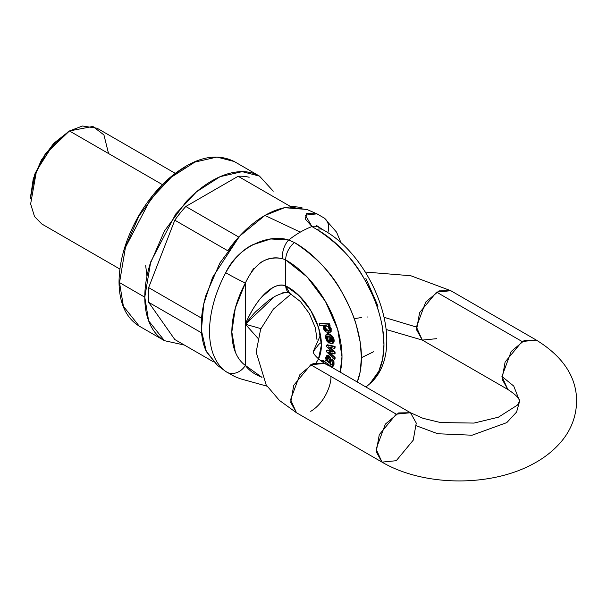 <?xml version="1.0" encoding="UTF-8"?>
<svg xmlns="http://www.w3.org/2000/svg" width="607" height="607" viewBox="0 0 607 607"><rect width="100%" height="100%" fill="white"/><g stroke="black" fill="none" stroke-linecap="round" stroke-linejoin="round"><path stroke-width="0.91" d="M124.556 249.143L138.859 216.175L160.256 187.305C168.344 178.769 176.758 171.978 185.507 166.933M144.785 297.187C144.785 307.476 146.484 316.384 149.899 323.926C153.305 331.46 158.161 337.044 164.459 340.686L184.407 345.064L164.467 340.686L148.624 320.83L144.785 297.187L150.703 261.913L175.727 213.99L196.577 191.759L220.098 176.683L242.178 171.644L259.485 176.098C253.187 172.456 245.918 171.045 237.686 171.864C229.454 172.676 220.887 175.658 211.972 180.803C203.064 185.947 194.49 192.867 186.258 201.554L164.459 230.956L149.899 264.538C146.484 276.01 144.785 286.899 144.785 297.187L119.533 282.604L123.38 306.254L139.215 326.111L123.38 306.254L119.533 282.604L144.785 297.187M273.249 191.175L259.485 176.098L273.249 191.175M148.639 287.619L174.801 220.182A90.026 51.974 -60 0 1 185.81 206.486L238.141 176.273A90.026 51.974 -60 0 1 249.151 177.259A90.026 51.974 120 0 0 238.141 176.273L291.079 206.843A90.026 51.974 -60 0 1 302.089 207.822A90.026 51.974 -60 0 0 291.079 206.843L238.141 176.273L185.81 206.486A90.026 51.974 120 0 0 174.801 220.182L227.739 250.737A90.026 51.974 -60 0 1 238.748 237.056L185.81 206.486L238.748 237.056A90.026 51.974 -60 0 0 227.746 250.744L174.801 220.182L148.639 287.619A90.026 51.974 120 0 0 148.639 302.294A90.026 51.974 -60 0 1 148.639 287.619L201.577 318.189L148.639 287.619M174.801 339.525L148.639 302.294L201.57 332.856A90.026 51.974 -60 0 1 201.577 318.189A90.026 51.974 -60 0 0 201.577 332.864L148.639 302.294L174.801 339.525L213.194 361.689L174.801 339.525M164.467 340.686L139.215 326.111C125.968 317.901 119.238 303.166 119.025 281.898A1.73 0.994 0 0 0 119.533 282.604A1.73 0.994 180 0 1 119.025 281.898C119.306 260.517 125.816 238.566 138.555 216.062C146.955 201.585 156.872 189.225 168.306 178.974C193.018 157.82 214.999 152 234.241 161.515L216.934 157.069L194.847 162.107L171.333 177.176L150.475 199.415L125.459 247.337L119.533 282.604L125.459 247.337L150.475 199.415L171.333 177.176L194.847 162.107L216.934 157.069L234.241 161.515L259.485 176.098M175.173 173.299L97.09 128.221L82.476 126.013L69.441 130.96L53.393 144.208L36.526 170.749L30.638 203.96L34.523 216.555L41.8 223.983L119.883 269.06M69.441 130.96L53.727 143.358L41.443 159.937L33.233 178.86L30.35 198.671L34.948 174.77L45.988 153.533L69.441 130.96L162.373 184.611L69.441 130.96L92.901 126.446L103.941 134.944L108.539 153.533M365.96 387.023L369.86 383.715L378.844 371.196L382.668 358.965L383.958 344.685L382.668 328.911C382.144 324.866 380.87 319.32 378.844 312.264C376.901 304.274 372.053 293.166 364.299 278.947C354.397 260.266 338.63 243.794 316.983 229.529L311.968 226.57C304.19 229.484 296.413 233.976 288.636 240.038L294.471 242.534C316.103 256.791 331.877 273.264 341.779 291.952C349.48 306.201 354.329 317.302 356.324 325.269L360.148 341.916L361.438 357.682L373.646 351.734L361.438 357.682L360.148 371.962L357.257 382A93.683 54.091 -120 0 0 294.471 242.534A15.114 8.824 119.5 0 0 285.685 259.902L285.685 285.882L299.152 295.73L310.792 310.556L318.645 327.894L321.422 344.852L318.516 358.881M217.465 365.353L206.107 351.036C202.875 343.896 201.258 335.459 201.258 325.709C201.258 315.959 202.875 305.655 206.107 294.782L219.901 262.968L240.554 235.106C248.354 226.874 256.473 220.326 264.918 215.447C273.355 210.576 281.481 207.753 289.273 206.979L307.354 209.665M261.989 377.342L259.925 376.439C253.673 373.791 248.824 370.126 245.372 365.444L245.372 282.999L235.334 307.977L231.836 332.037L235.334 352.06C237.663 357.811 241.009 362.273 245.372 365.444L245.372 282.999A15.114 0.751 -152 0 1 225.728 272.718A91.209 52.657 120 0 0 225.728 371.454A91.209 52.657 -60 0 1 225.728 272.718C233.285 259.242 242.185 249.955 252.444 244.849L270.775 238.968L288.636 240.038A94.624 54.63 -60 0 1 300.298 232.124L264.918 215.447L239.553 236.184L212.533 277.429L203.694 304.168L201.395 330.398L206.372 351.62L217.071 365.065L225.546 371.317M341.126 243.028L336.574 232.17L324.199 218.05L316.953 213.846L306.907 209.468L284.592 207.685L264.918 215.447L300.298 232.124A94.624 54.63 -60 0 1 311.968 226.57L305.283 219.021L306.694 213.52L316.953 213.846L305.359 215.166L311.968 226.57A15.114 10.88 -58.3 0 1 319.054 227.466A15.114 10.88 121.7 0 0 311.968 226.57L316.983 229.529A93.683 54.091 60 0 1 377.213 307.157A93.683 54.091 60 0 1 369.58 383.965M259.971 262.975C266.784 258.476 274.288 257.034 282.483 258.65L285.685 259.902A78.781 45.479 60 0 1 340.148 372.121L341.999 356.734L337.704 329.472L325.466 301.459L307.188 277.012L285.685 259.902L285.685 285.882C282.232 284.311 277.998 284.842 272.975 287.483L261.731 297.005C259.272 299.63 256.23 303.864 252.603 309.714C248.756 316.581 246.343 321.422 245.372 324.221L257.77 338.114M321.725 360.664L322.575 360.255L324.677 361.438L323.356 362.652L324.677 361.438L323.356 362.652L324.07 361.795L321.96 360.611L321.194 360.953L322.575 360.255L321.407 360.801M324.965 363.73L328.994 365.846M327.894 339.632L327.279 339.988L326.892 336.384L328.637 336.035L329.965 343.441L332.507 343.57C336.384 339.768 328.402 331.665 325.967 334.776L328.539 334.389L331.65 336.46L333.41 340.193L332.507 343.57L329.965 343.441L328.637 336.035L326.892 336.384L326.566 337.978L327.279 339.988L328.63 341.346L329.244 340.997L328.63 341.346L327.279 339.988L327.894 339.632L329.244 340.997L327.894 339.632L327.537 335.99L327.173 337.629M329.244 340.997L329.389 342.667L328.782 343.023L326.687 340.922L325.473 337.401L325.967 334.776L326.687 340.922L328.782 343.023L329.389 342.667L329.244 340.997M332.515 343.562L333.122 343.213C336.991 339.419 329.017 331.308 326.581 334.427L329.146 334.032L332.272 336.111M334.017 339.844L333.873 342.409M331.983 351.794L332.598 351.445L331.983 351.794L326.71 350.376L327.325 350.027L326.71 350.376L326.718 351.977L334.449 359.291L334.449 357.789L334.449 359.291L335.064 358.942L335.064 357.432L334.449 357.789L328.493 352.25L334.449 353.896L335.064 353.547L334.449 353.896L334.449 352.31L329.366 347.758L334.449 352.31L335.056 351.954L335.064 353.547L335.056 351.954L329.98 347.409L329.366 347.758L328.319 346.847L334.449 348.403L334.449 346.802L326.71 345.133L326.71 346.741L332.666 352.022L326.71 346.741L326.71 345.133L327.325 344.776L326.71 345.133L334.449 346.802L335.056 346.445L334.449 346.802L334.449 348.403L335.056 348.046L335.056 346.445L327.325 344.776L335.056 346.445L335.056 348.046L334.449 348.403L328.319 346.847L329.366 347.758L329.753 347.212L335.056 351.954L334.449 352.31L334.449 353.896L328.493 352.288L329.108 351.939L328.493 352.288L334.449 357.789L335.064 357.432L329.874 352.644L335.064 357.432L335.064 358.942L334.449 359.291L326.718 351.977L326.71 350.376L331.361 351.62L331.968 351.263L331.361 351.62L331.983 351.794L331.361 351.62L331.968 351.263L327.325 350.027L331.794 351.218M325.822 360.057L325.215 360.414L325.822 360.057M327.127 355.406L328.964 355.763L330.527 357.902L330.694 363.737L332.059 364.587L332.598 364.352L332.059 364.587L330.694 363.737L330.694 362.371L330.079 362.72L330.694 362.371L330.792 360.975L330.185 361.332L330.079 362.72L329.92 358.251L328.349 356.119L326.581 355.725L325.663 357.606L326.202 360.922L325.215 360.414L324.897 361.81L325.215 360.414L326.202 360.922L326.536 355.748L327.15 355.399L330.527 357.902L329.92 358.251L326.536 355.748M332.477 358.995L333.964 361.56L334.032 364.352L333.129 366.226L333.964 361.56L332.477 358.995L331.862 359.344L332.477 358.995M329.851 332.522L330.557 331.809L328.25 332.818L325.246 331.475L323.235 328.47L323.205 325.618L329.851 332.522L331.164 331.46L331.164 328.349L329.169 325.39L331.164 328.349L331.164 331.46L330.14 332.317M319.806 323.303L329.563 323.835L330.064 325.405L328.554 325.747L329.169 325.39L328.554 325.747L330.549 328.706L331.164 328.349L330.549 328.706L328.554 325.747L329.449 325.754L328.948 324.191L329.449 325.754L330.064 325.405L329.563 323.835L328.948 324.191L319.191 323.66L328.948 324.191L329.563 323.835L319.806 323.303L319.191 323.66L319.745 325.382L319.191 323.66L319.806 323.303M282.832 292.726L283.515 292.506M260.873 328.63L245.372 324.221C249.834 318.243 253.385 313.986 256.017 311.444L268.514 300.495L274.781 296.436M251.01 272.126L253.65 268.696M225.91 371.59L225.728 371.454A15.114 12.322 -54 0 0 245.372 365.444A76.156 43.97 -60 0 1 245.372 282.999C254.697 263.248 267.065 255.137 282.483 258.65A15.114 8.316 -72.9 0 1 288.636 240.038C269.144 233.369 237.656 246.745 225.728 272.718A15.114 0.751 28 0 0 245.372 282.999M261.989 377.349L245.372 365.444A15.114 12.322 126 0 1 225.796 371.507M119.025 281.898A1.73 0.994 180 0 1 119.533 281.2M274.485 296.595C282.854 292.536 287.923 291.428 289.698 293.28L285.685 285.882C271.154 280.851 253.794 303.325 245.372 324.221L274.637 296.512M245.372 324.221L257.77 338.122M316.209 362.493A47.08 27.186 -120 0 0 316.702 322.408A47.08 27.186 -120 0 0 285.685 285.882A15.114 9.348 116.2 0 0 289.676 293.264L300.473 301.58L309.274 313.44L315.359 327.772L316.975 339.548M321.353 342.394L318.804 344.336L313.174 351.734L320.466 335.117L313.174 351.734L313.455 352.788C314.555 355.877 321.535 361.848 324.98 363.365L310.731 364.777L396.25 414.156L310.731 364.777L293.758 385.293L290.723 402.418L296.474 412.745L290.571 399.694L299.85 374.739L313.166 363.54L324.98 363.365L410.499 412.737L416.258 423.064L413.223 440.189L396.25 460.705L381.993 462.117L376.241 451.798L379.276 434.673L396.25 414.156L410.499 412.737L422.988 418.314L440.53 422.555L473.991 423.079L498.423 417.191L517.528 405.021L519.638 401.106C519.258 401.629 521.929 398.655 507.831 389.466L502.072 379.147L505.107 362.022L522.081 341.506L436.562 292.126L419.589 312.651L416.554 329.776L422.313 340.095L416.41 327.044L384.223 317.355L416.41 327.044L425.689 302.089L438.998 290.89L450.819 290.715L436.562 292.126L522.081 341.506L536.338 340.095L524.516 340.269L511.208 351.461L501.928 376.416L513.734 386.06L519.638 401.106L516.58 412.062L506.777 422.624L472.102 435.211L437.73 433.747L416.41 425.788L437.73 433.747L472.102 435.211L506.777 422.624L516.58 412.062L519.638 401.106L513.734 386.06L501.928 376.416L507.831 389.466L422.313 340.095L386.196 329.502M436.562 338.683L422.313 340.095M326.293 330.018L325.754 330.42M330.891 376.416C331.695 382.759 325.648 402.403 310.731 411.334M354.177 318.675L361.56 317.522M367.144 317.021L367.903 316.975M410.499 412.737L398.685 412.919L385.369 424.111L376.09 449.066L381.993 462.117L296.474 412.745L279.349 400.354L266.177 384.906L256.162 352.143L260.653 329.161L273.325 309.168L291.11 294.023M68.219 131.666L45.502 153.533L34.804 174.11L30.35 197.26M329.495 330.413L329.555 328.455L328.144 326.445L325.769 325.542L324.108 326.232L324.1 328.152L325.42 330.162L327.666 331.058L329.495 330.413L325.42 330.162L324.563 325.777L328.144 326.445L329.495 330.413L329.055 330.83M327.256 358.138L327.469 360.126L329.04 362.333L327.469 360.126L326.862 360.475L327.287 357.386L328.47 357.925L329.123 359.45L329.077 363.236L326.862 360.475L326.642 358.494L327.287 357.386C329.002 358.206 329.601 360.156 329.077 363.236L326.862 360.475L327.469 360.126L327.901 357.037M330.087 364.086L330.079 362.72L330.087 364.086L330.694 363.737L330.087 364.086L330.906 364.739L331.513 364.382L330.906 364.739L330.087 364.086M333.129 366.226L331.369 366.567L324.897 361.81L331.369 366.567L332.522 366.575L333.357 361.916L331.862 359.344L331.407 360.512L331.862 359.344L333.357 361.916L333.964 361.56L333.357 361.916L333.418 364.701L332.522 366.575L333.106 366.233M332.196 341.62L330.709 342.045L332.196 341.62L332.34 339.768L331.422 337.826L331.862 341.976M328.63 341.346L328.782 343.023L328.63 341.346M330.451 336.877L331.316 341.695L332.12 341.741L330.709 342.045L331.316 341.695L330.451 336.877M330.557 331.809L331.164 331.46L330.557 331.809L330.549 328.706L330.557 331.809M331.991 364.701L332.386 362.151L331.407 360.512L332.386 362.151L332.424 363.585L331.991 364.701L330.906 364.739L331.991 364.701L331.452 364.936M326.991 334.085L325.967 334.776M328.273 330.709L329.328 330.618L326.035 329.806L324.904 325.633L324.707 327.803L326.232 329.973M325.42 330.162L326.035 329.806L325.42 330.162M328.66 365.49L325.496 363.661M329.707 336.46L330.709 342.045L329.707 336.46L331.422 337.826L329.707 336.46M323.19 325.564L319.745 325.382L323.19 325.564M324.07 361.795L324.677 361.438L322.575 360.255L321.96 360.611L324.07 361.795M327.765 357.091L327.287 357.386M330.185 361.332L329.92 358.251L330.527 357.902L330.792 360.975L330.185 361.332M365.786 278.181L378.017 306.201M327.788 232.701A15.114 12.322 -54 0 0 324.35 218.156A15.114 12.322 126 0 1 327.788 232.701M322.772 229.651A15.114 8.824 119.5 0 0 316.983 229.529A15.114 8.824 -60.5 0 1 322.772 229.651M322.302 216.965A15.114 12.322 126 0 1 324.35 218.156M288.636 240.038A15.114 8.316 107.1 0 0 282.483 258.65L285.685 259.902A15.114 8.824 -60.5 0 1 294.471 242.534L288.636 240.038M267.004 386.173L240.289 378.753L234.674 376.545L225.789 371.499M365.308 272.042L410.802 275.745L450.819 290.715L536.338 340.095C562.864 356.423 576.301 376.621 576.65 400.696C576.377 416.986 570.656 431.311 559.487 443.664C551.96 451.965 542.833 458.892 532.089 464.454C489.333 487.231 423.17 486.351 381.993 462.117M145.695 265.676L146.962 276.291M332.507 366.582L333.122 366.233M369.845 383.73C409.103 349.837 374.595 257.558 322.742 229.636L316.535 225.5"/></g></svg>
